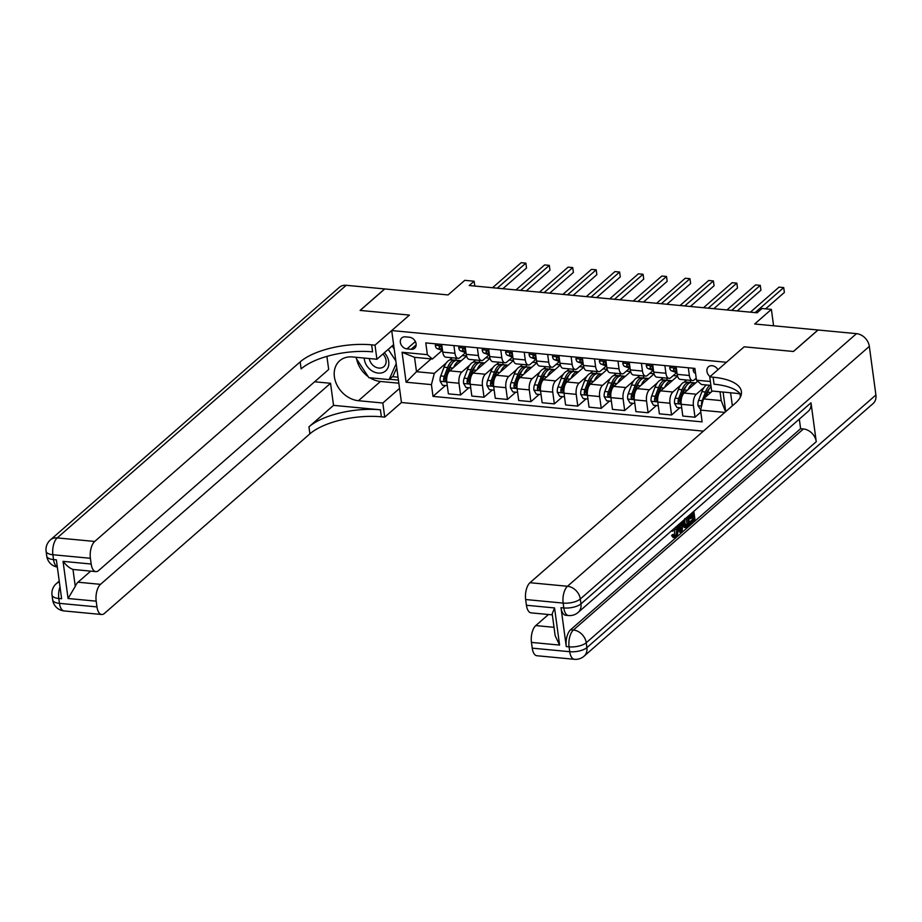 <?xml version="1.0" encoding="UTF-8"?>
<svg xmlns="http://www.w3.org/2000/svg" width="922" height="922" viewBox="0 0 922 922"><rect width="100%" height="100%" fill="white"/><g stroke="black" fill="none" stroke-linecap="round" stroke-linejoin="round"><path stroke-width="1.38" d="M717.973 369.699A6.823 5.405 -131.2 0 0 712.118 365.711A6.823 5.405 -131.2 0 0 708.465 366.795A6.823 5.405 -131.2 0 0 710.067 376.602M773.593 325.789L771.38 309.389L754.669 323.991L817.964 329.995L793.381 351.478L744.158 346.81L726.455 362.277L391.712 330.56L401.45 402.511L703.394 431.127M346.223 285.29L57.21 537.906A12.804 10.13 -131.2 0 0 50.364 539.935L339.377 287.318A12.804 10.13 48.8 0 1 346.223 285.29L384.67 288.932L360.087 310.414L409.414 315.094L360.179 310.426L384.762 288.943L448.057 294.936L464.769 280.334L474.139 281.222L469.229 285.52L757.089 312.8L761.998 308.501L771.38 309.389M406.971 348.896L411.097 349.288A6.615 5.232 -131.2 0 0 414.635 348.239A6.615 5.232 -131.2 0 0 415.465 341.716A6.615 5.232 -131.2 0 0 409.46 337.233L405.346 336.841A6.615 5.232 -131.2 0 0 401.808 337.89A6.615 5.232 -131.2 0 0 400.966 344.402A6.615 5.232 -131.2 0 0 406.971 348.896L415.384 341.543M730.581 392.772L732.345 405.818M431.427 384.624L406.106 382.215L402.061 352.273L427.37 354.67L432.36 359.015L414.543 357.321L416.49 371.716L434.308 373.398L431.427 384.624L433.017 396.391L702.126 421.884L700.536 410.117L703.417 398.903L721.223 400.597L720.036 391.781M710.897 385.408L701.469 384.509L696.479 380.175L694.888 368.408L425.78 342.903L427.37 354.67M696.479 380.175L710.366 381.489M723.079 392.069L725.729 411.615M724.796 412.422L700.536 410.117M393.625 344.655L376.914 359.257L375 345.162L409.414 315.094L391.712 330.56M474.795 286.05L474.139 281.222M431.15 358.9L416.49 371.716L406.106 382.215M432.36 359.015L442.203 350.406M688.319 367.786L689.356 375.496A8.54 4.011 95.4 0 0 692.491 380.555A8.54 4.011 95.4 0 0 694.347 379.841L696.214 378.204M664.877 365.561L665.914 373.272A8.54 4.011 95.4 0 0 669.049 378.331A8.54 4.011 95.4 0 0 670.905 377.617L676.61 372.626M641.435 363.337L642.473 371.047A8.54 4.011 95.4 0 0 645.607 376.107A8.54 4.011 95.4 0 0 647.463 375.392L653.168 370.402M617.994 361.113L619.031 368.835A8.54 4.011 95.4 0 0 622.166 373.894A8.54 4.011 95.4 0 0 624.021 373.168L629.726 368.178M594.552 358.9L595.589 366.61A8.54 4.011 95.4 0 0 598.724 371.67A8.54 4.011 95.4 0 0 600.579 370.955L606.284 365.965M571.11 356.676L572.147 364.386A8.54 4.011 95.4 0 0 575.282 369.445A8.54 4.011 95.4 0 0 577.137 368.731L582.842 363.741M547.668 354.451L548.705 362.162A8.54 4.011 95.4 0 0 551.84 367.221A8.54 4.011 95.4 0 0 553.696 366.507L559.4 361.516M524.226 352.227L525.275 359.949A8.54 4.011 95.4 0 0 528.398 365.008A8.54 4.011 95.4 0 0 530.254 364.294L535.959 359.292M500.784 350.014L501.833 357.724A8.54 4.011 95.4 0 0 504.956 362.784A8.54 4.011 95.4 0 0 506.812 362.069L512.517 357.079M477.342 347.79L478.391 355.5A8.54 4.011 95.4 0 0 481.515 360.56A8.54 4.011 95.4 0 0 483.37 359.845L489.075 354.855M453.901 345.566L454.949 353.276A8.54 4.011 95.4 0 0 458.073 358.335A8.54 4.011 95.4 0 0 459.928 357.621L465.633 352.63M452.172 357.782L449.521 360.099M446.26 362.957L434.308 373.398M462.268 355.581L466.52 355.984M466.567 356.111L449.682 370.863A8.54 4.011 95.4 0 0 446.801 382.077L448.392 393.844L460.585 394.996L468.883 387.747M475.614 360.006L472.963 362.323M469.701 365.181L461.876 372.015A8.54 4.011 95.4 0 0 458.995 383.229L460.585 394.996M485.71 357.794L489.962 358.197M490.008 358.335L473.124 373.087A8.54 4.011 95.4 0 0 470.243 384.301L471.834 396.068L484.027 397.221L492.325 389.971M499.056 362.219L496.405 364.547M493.143 367.394L485.318 374.24A8.54 4.011 95.4 0 0 482.437 385.454L484.027 397.221M509.151 360.018L513.404 360.421M513.45 360.548L496.566 375.3A8.54 4.011 95.4 0 0 493.685 386.525L495.275 398.281L507.469 399.445L515.767 392.184M522.497 364.444L519.847 366.76M516.585 369.618L508.76 376.464A8.54 4.011 95.4 0 0 505.878 387.678L507.469 399.445M532.593 362.242L536.846 362.646M536.892 362.772L520.008 377.524A8.54 4.011 95.4 0 0 517.127 388.738L518.717 400.505L530.911 401.658L539.209 394.409M545.939 366.668L543.288 368.984M540.027 371.843L532.201 378.677A8.54 4.011 95.4 0 0 529.32 389.891L530.911 401.658M556.035 364.467L560.288 364.87M560.334 364.997L543.45 379.749A8.54 4.011 95.4 0 0 540.569 390.963L542.159 402.73L554.353 403.882L562.651 396.633M569.381 368.892L566.73 371.209M563.469 374.055L555.643 380.901A8.54 4.011 95.4 0 0 552.762 392.115L554.353 403.882M579.477 366.679L583.73 367.083M583.764 367.221L566.892 381.973A8.54 4.011 95.4 0 0 564.01 393.187L565.601 404.954L577.794 406.106L586.092 398.857M592.823 371.105L590.172 373.433M586.911 376.28L579.085 383.126A8.54 4.011 95.4 0 0 576.204 394.339L577.794 406.106M602.919 368.904L607.172 369.307M607.206 369.434L590.334 384.186A8.54 4.011 95.4 0 0 587.452 395.4L589.043 407.167L601.236 408.331L609.534 401.07M616.265 373.329L613.614 375.646M610.352 378.504L602.527 385.338A8.54 4.011 95.4 0 0 599.646 396.564L601.236 408.331M626.361 371.128L630.613 371.531M630.648 371.658L613.775 386.41A8.54 4.011 95.4 0 0 610.894 397.624L612.485 409.391L624.678 410.544L632.976 403.294M639.707 375.554L637.056 377.87M633.794 380.728L625.969 387.563A8.54 4.011 95.4 0 0 623.088 398.777L624.678 410.544M649.803 373.352L654.055 373.756M654.09 373.883L637.217 388.635A8.54 4.011 95.4 0 0 634.336 399.848L635.926 411.615L648.12 412.768L656.418 405.519M663.149 377.778L660.498 380.095M657.236 382.941L649.411 389.787A8.54 4.011 95.4 0 0 646.529 401.001L648.12 412.768M673.244 375.565L677.497 375.969M677.532 376.107L660.659 390.847A8.54 4.011 95.4 0 0 657.778 402.073L659.368 413.84L671.562 414.992L679.86 407.743M686.59 379.991L683.94 382.319M680.678 385.166L672.853 392.011A8.54 4.011 95.4 0 0 669.971 403.225L671.562 414.992M697.677 381.212L684.101 393.072A8.54 4.011 95.4 0 0 681.22 404.285L682.81 416.053L695.004 417.217L700.801 412.134M704.12 387.39L696.294 394.224A8.54 4.011 95.4 0 0 693.413 405.45L695.004 417.217M712.395 391.055L703.417 398.903M441.707 344.413L442.756 352.123A8.54 4.011 95.4 0 0 445.879 357.183L458.073 358.335M433.017 396.391L445.441 385.523M456.183 360.398L455.871 358.128M465.149 346.637L466.198 354.348A8.54 4.011 95.4 0 0 469.321 359.407L481.515 360.56M479.624 362.623L479.313 360.352M503.066 364.847L502.755 362.577M488.591 348.85L489.64 356.572A8.54 4.011 95.4 0 0 492.763 361.631L504.956 362.784M526.508 367.06L526.197 364.801M512.033 351.075L513.081 358.785A8.54 4.011 95.4 0 0 516.205 363.844L528.398 365.008M549.95 369.284L549.639 367.014M535.475 353.299L536.523 361.009A8.54 4.011 95.4 0 0 539.647 366.069L551.84 367.221M573.392 371.508L573.081 369.238M558.916 355.523L559.965 363.233A8.54 4.011 95.4 0 0 563.088 368.293L575.282 369.445M596.834 373.733L596.522 371.462M582.358 357.736L583.407 365.458A8.54 4.011 95.4 0 0 586.53 370.517L598.724 371.67M620.276 375.946L619.964 373.687M605.8 359.96L606.849 367.671A8.54 4.011 95.4 0 0 609.972 372.73L622.166 373.894M643.706 378.17L643.406 375.899M629.242 362.185L630.291 369.895A8.54 4.011 95.4 0 0 633.414 374.954L645.607 376.107M667.148 380.394L666.848 378.124M652.684 364.409L653.733 372.119A8.54 4.011 95.4 0 0 656.856 377.179L669.049 378.331M690.59 382.618L690.29 380.348M676.126 366.622L677.174 374.344A8.54 4.011 95.4 0 0 680.298 379.403L692.491 380.555M414.543 357.321L402.061 352.273M725.556 411.765L721.223 400.597M435.852 343.86L435.288 345.393A5.659 2.651 95.4 0 0 437.04 348.585L441.753 350.279A16.319 7.664 95.4 0 0 442.537 350.475M502.847 288.701L526.52 268.014L525.863 263.15L497.235 288.171M526.52 268.014L525.863 263.15L521.172 262.701L492.544 287.733M442.306 348.793A5.659 2.651 -84.6 0 1 441.419 347.294C440.313 345.865 439.563 345.796 439.172 347.087A5.659 2.651 95.4 0 0 440.601 348.919L442.41 349.576M439.356 346.315L439.172 347.087L440.232 346.165M453.739 367.313A16.319 7.664 -84.6 0 1 460.77 360.686A16.319 7.664 -84.6 0 1 461.231 360.767M447.297 385.696L442.525 385.246L440.128 381.178A5.659 2.651 -84.6 0 1 440.739 375.946L444.047 367.221A16.319 7.664 -84.6 0 1 451.4 359.799L454.961 360.145A16.319 7.664 95.4 0 0 447.608 367.555L444.3 376.28A5.659 2.651 95.4 0 0 443.62 379.956C444.404 381.662 445.153 381.731 445.868 380.164A5.659 2.651 -84.6 0 1 446.548 376.487L449.855 367.763A16.319 7.664 -84.6 0 1 457.208 360.352L460.77 360.686M456.067 360.421A16.319 7.664 95.4 0 0 454.961 360.145M443.62 379.956L445.026 378.723A2.881 1.348 -84.6 0 1 445.28 377.778L448.599 369.054A13.553 6.362 -84.6 0 1 451.653 364.121M445.487 381.109L445.868 380.164M459.294 346.073L458.73 347.617A5.659 2.651 95.4 0 0 460.481 350.798L465.195 352.504A16.319 7.664 95.4 0 0 465.979 352.688M526.289 290.926L549.961 270.227L549.305 265.363L520.676 290.395M549.961 270.227L549.305 265.363L544.614 264.925L515.986 289.946M465.748 351.005A5.659 2.651 -84.6 0 1 464.861 349.519C463.754 348.09 463.005 348.02 462.613 349.311A5.659 2.651 95.4 0 0 464.043 351.144L465.852 351.789M462.798 348.539L462.613 349.311L463.674 348.389M482.736 348.297L482.171 349.841A5.659 2.651 95.4 0 0 483.923 353.022L488.637 354.728A16.319 7.664 95.4 0 0 489.409 354.912M549.731 293.15L573.403 272.451L572.746 267.587L544.118 292.62M573.403 272.451L572.746 267.587L568.056 267.15L539.428 292.17M489.19 353.23A5.659 2.651 -84.6 0 1 488.303 351.743C487.196 350.314 486.447 350.245 486.055 351.524A5.659 2.651 95.4 0 0 487.484 353.357L489.294 354.013M486.24 350.763L486.055 351.524L487.116 350.602M506.178 350.521L505.613 352.054A5.659 2.651 95.4 0 0 507.365 355.247L512.079 356.952A16.319 7.664 95.4 0 0 512.851 357.137M573.173 295.363L596.845 274.675L596.188 269.812L567.56 294.833M596.845 274.675L596.188 269.812L591.498 269.362L562.869 294.395M512.632 355.454A5.659 2.651 -84.6 0 1 511.745 353.967C510.638 352.538 509.889 352.469 509.497 353.748A5.659 2.651 95.4 0 0 510.926 355.581L512.736 356.238M509.682 352.976L509.497 353.748L510.558 352.826M477.181 369.538A16.319 7.664 -84.6 0 1 484.211 362.911A16.319 7.664 -84.6 0 1 484.672 362.991M470.739 387.92L465.967 387.471L463.57 383.402A5.659 2.651 -84.6 0 1 464.181 378.158L467.489 369.434A16.319 7.664 -84.6 0 1 474.842 362.023L478.403 362.358A16.319 7.664 95.4 0 0 471.05 369.78L467.742 378.504A5.659 2.651 95.4 0 0 467.062 382.181C467.846 383.886 468.595 383.955 469.31 382.388A5.659 2.651 -84.6 0 1 469.99 378.712L473.297 369.987A16.319 7.664 -84.6 0 1 480.65 362.577L484.211 362.911M479.509 362.646A16.319 7.664 95.4 0 0 478.403 362.358M467.062 382.181L468.468 380.936A2.881 1.348 -84.6 0 1 468.722 380.002L472.041 371.278A13.553 6.362 -84.6 0 1 475.095 366.345M468.929 383.333L469.31 382.388M500.623 371.762A16.319 7.664 -84.6 0 1 507.653 365.135A16.319 7.664 -84.6 0 1 508.114 365.204M494.18 390.144L489.409 389.695L487.012 385.627A5.659 2.651 -84.6 0 1 487.623 380.383L490.93 371.658A16.319 7.664 -84.6 0 1 498.272 364.248L501.845 364.582A16.319 7.664 95.4 0 0 494.492 371.992L491.184 380.717A5.659 2.651 95.4 0 0 490.504 384.393C491.288 386.111 492.037 386.18 492.751 384.612A5.659 2.651 -84.6 0 1 493.431 380.936L496.739 372.211A16.319 7.664 -84.6 0 1 504.092 364.801L507.653 365.135M502.951 364.87A16.319 7.664 95.4 0 0 501.845 364.582M490.504 384.393L491.91 383.16A2.881 1.348 -84.6 0 1 492.164 382.227L495.483 373.502A13.553 6.362 -84.6 0 1 498.537 368.57M492.371 385.557L492.751 384.612M524.065 373.986A16.319 7.664 -84.6 0 1 531.095 367.359A16.319 7.664 -84.6 0 1 531.556 367.429M517.622 392.369L512.851 391.908L510.454 387.851A5.659 2.651 -84.6 0 1 511.065 382.607L514.372 373.883A16.319 7.664 -84.6 0 1 521.714 366.472L525.286 366.806A16.319 7.664 95.4 0 0 517.933 374.217L514.626 382.941A5.659 2.651 95.4 0 0 513.946 386.618C514.73 388.323 515.479 388.404 516.193 386.837A5.659 2.651 -84.6 0 1 516.873 383.16L520.181 374.436A16.319 7.664 -84.6 0 1 527.534 367.014L531.095 367.359M526.393 367.083A16.319 7.664 95.4 0 0 525.286 366.806M513.946 386.618L515.352 385.384A2.881 1.348 -84.6 0 1 515.605 384.439L518.925 375.715A13.553 6.362 -84.6 0 1 521.979 370.782M515.813 387.782L516.193 386.837M529.62 352.746L529.055 354.279A5.659 2.651 95.4 0 0 530.807 357.471L535.521 359.165A16.319 7.664 95.4 0 0 536.293 359.361M596.615 297.587L620.287 276.9L619.63 272.036L591.002 297.057M620.287 276.9L619.63 272.036L614.939 271.587L586.311 296.607M536.074 357.678A5.659 2.651 -84.6 0 1 535.186 356.18C534.08 354.751 533.331 354.682 532.939 355.973A5.659 2.651 95.4 0 0 534.368 357.805L536.178 358.451M533.123 355.201L532.939 355.973L533.999 355.051M547.507 376.199A16.319 7.664 -84.6 0 1 554.537 369.572A16.319 7.664 -84.6 0 1 554.998 369.653M541.064 394.581L536.293 394.132L533.896 390.064A5.659 2.651 -84.6 0 1 534.506 384.831L537.814 376.107A16.319 7.664 -84.6 0 1 545.156 368.685L548.728 369.031A16.319 7.664 95.4 0 0 541.375 376.441L538.068 385.166A5.659 2.651 95.4 0 0 537.388 388.842C538.171 390.548 538.921 390.617 539.635 389.049A5.659 2.651 -84.6 0 1 540.315 385.373L543.623 376.649A16.319 7.664 -84.6 0 1 550.976 369.238L554.537 369.572M549.835 369.307A16.319 7.664 95.4 0 0 548.728 369.031M537.388 388.842L538.794 387.609A2.881 1.348 -84.6 0 1 539.047 386.664L542.367 377.939A13.553 6.362 -84.6 0 1 545.421 373.007M539.255 389.994L539.635 389.049M364.225 358.059A13.865 10.972 -131.2 0 0 371.359 370.448A13.865 10.972 -131.2 0 0 384.105 371.969A13.865 10.972 -131.2 0 0 384.359 352.757M369.33 358.543A9.497 7.514 -131.2 0 0 374.493 366.495A9.497 7.514 -131.2 0 0 382.872 367.313A9.497 7.514 -131.2 0 0 383.944 366.576A9.497 7.514 -131.2 0 0 382.918 354.013M396.748 367.809L393.037 376.153L389.107 379.587L368.858 377.663L356.284 358.52L356.802 357.356M392.161 345.934L394.213 349.058M396.195 363.671L389.107 379.587M388.231 349.369L395.826 360.917M740.723 396.299L740.136 394.086M64.148 610.94A12.804 12.804 0 0 1 52.669 599.911A12.804 5.025 -7.7 0 0 59.457 603.357L96.971 606.907A12.804 6.016 95.4 0 0 101.662 614.501L64.148 610.94A12.804 6.016 -84.6 0 1 59.457 603.357L58.801 598.493L61.613 598.758L56.357 559.861L53.545 559.596L52.888 554.733A12.804 6.016 -84.6 0 1 57.21 537.906L94.712 541.456A12.804 6.016 95.4 0 0 90.391 558.283L52.888 554.733A12.804 5.025 172.3 0 1 46.1 551.287A12.804 12.804 0 0 1 50.364 539.935M376.914 359.257L352.527 356.952A24.007 18.982 -131.2 0 0 339.699 360.756A24.007 18.982 -131.2 0 0 336.668 384.416A24.007 18.982 -131.2 0 0 358.451 400.713L382.826 403.018L384.739 417.124L381.362 416.802A53.338 20.929 -7.7 0 0 309.896 433.836L104.44 613.418A12.804 6.016 95.4 0 1 101.662 614.501M375 345.162L371.635 344.84A53.338 20.929 -7.7 0 0 300.169 361.885L94.712 541.456M95.865 571.617L73.357 569.485A12.804 6.016 -84.6 0 1 72.976 569.416L75.27 586.357L68.067 598.505L63.042 561.36L91.174 564.022A12.804 6.016 95.4 0 0 95.865 571.617A12.804 6.016 95.4 0 0 98.642 570.534L328.681 369.48L326.907 356.388M314.609 381.777L330.549 383.287L100.51 584.341A12.804 6.016 95.4 0 0 96.188 601.167L68.067 598.505M333.534 405.357L380.417 409.794A53.338 20.929 -7.7 0 0 308.951 426.84L333.534 405.357L330.549 383.287M91.174 564.022L90.391 558.283M399.537 388.416L382.826 403.018M401.45 402.511L384.739 417.124M96.971 606.907L96.188 601.167M75.27 586.357A12.804 6.016 -84.6 0 1 78.013 582.208L100.51 584.341M90.702 571.121L78.013 582.208M371.635 344.84L372.58 351.847A53.338 20.929 -7.7 0 0 301.114 368.881L300.169 361.885M63.042 561.36C66.534 565.682 69.842 568.367 72.976 569.416M398.834 383.206L380.463 381.466A24.007 18.982 48.8 0 1 369.895 377.766M368.166 376.602A24.007 18.982 48.8 0 1 356.676 359.119M356.48 358.07A24.007 18.982 48.8 0 1 356.376 357.321M389.499 379.253L398.419 380.095M392.449 376.672L398.027 377.202M674.224 535.659L675.088 527.695M677.025 526.001L677.785 528.905C678.223 532.536 677.589 535.29 675.861 537.18L673.198 537.538L671.631 535.636L672.415 534.553L673.913 534.702L675.722 535.797L674.362 535.67M682.753 520.999L682.165 531.51L681.231 532.328L679.733 532.178L677.163 525.886M689.241 522.359L692.526 519.489L692.215 517.196M693.84 511.307L695.038 520.25L690.889 523.88L690.705 522.543L694.036 519.628L693.54 516.043L690.44 518.752L688.941 518.602L688.757 517.265L691.857 514.557L691.673 513.197M561.002 607.679L563.815 607.944A12.804 6.016 95.4 0 0 568.505 615.539L565.693 615.274A12.804 6.016 -84.6 0 1 561.002 607.679L566.269 646.576A12.804 6.016 -84.6 0 1 570.591 629.761L573.403 630.026L803.431 428.961A12.804 10.13 48.8 0 1 816.258 441.696L811.003 402.799A12.804 10.13 48.8 0 1 808.179 411.373L578.14 612.427A12.804 10.13 -131.2 0 0 580.964 603.864L811.003 402.799M799.316 419.107L800.619 428.695L570.591 629.761M685.011 527.372L684.043 527.292L682.476 523.327M793.473 351.478L744.158 346.81L709.744 376.879L713.121 377.202A53.338 20.929 172.3 0 1 741.403 391.539A53.338 20.929 172.3 0 1 735.433 403.121L529.977 582.704L567.479 586.265L856.492 333.649L818.056 330.007L793.473 351.478M740.47 394.178A24.007 18.982 -131.2 0 0 736.033 393.291L711.657 390.986L709.744 376.879M559.585 645.077L555.159 635.719L552.197 613.868L554.56 607.932L559.585 645.077L531.452 642.415L532.225 648.154L569.738 651.704L569.081 646.841L566.269 646.576M531.452 642.415A12.804 6.016 -84.6 0 1 535.774 625.589L554.018 627.317M548.463 614.501L535.774 625.589M816.258 441.696L586.231 642.761L586.888 647.624A12.804 5.025 -7.7 0 1 569.738 651.704A12.804 6.016 95.4 0 0 574.429 659.299L536.915 655.738A12.804 6.016 -84.6 0 1 532.225 648.154M856.492 333.649A12.804 10.13 48.8 0 1 869.331 346.384L875.9 394.996A12.804 10.13 48.8 0 1 873.076 403.571L584.064 656.187A12.804 10.13 -131.2 0 0 586.888 647.624L875.9 394.996M740.182 395.48L740.389 397.025M552.336 614.87L531.118 612.865A12.804 6.016 -84.6 0 1 526.427 605.27L554.56 607.932M869.331 346.384L580.307 599L580.964 603.864A12.804 5.025 -7.7 0 1 563.815 607.944L563.158 603.092L525.655 599.531L526.427 605.27M525.655 599.531A12.804 6.016 -84.6 0 1 529.977 582.704M800.619 428.695L803.431 428.961M713.121 377.202L714.066 384.209A53.338 20.929 172.3 0 1 741.127 395.135M690.44 518.752L690.267 517.403L693.367 514.695L691.857 514.557M693.367 514.695L692.998 512.033M690.267 517.403L688.757 517.265M694.036 519.628L692.526 519.489M690.705 522.543L689.241 522.405M690.889 523.88L689.426 523.742M688.388 516.066L689.598 525.01L685.542 527.43L683.974 523.466L683.859 520.031M686.521 527.511L684.043 527.292M684.873 518.521L684.816 522.762L686.383 526.047L687.386 525.436L688.584 524.388L687.558 516.793M683.974 523.466L682.626 523.339M688.584 524.388L687.086 524.249L686.233 517.957M684.885 525.909L687.086 524.249M687.386 525.436L685.887 525.286M679.065 524.215L679.353 524.941L681.865 522.739L681.911 521.737M681.231 532.328L678.223 524.952M681.623 528.064L681.796 524.307L679.779 526.059L681.519 530.565L681.623 528.064L680.505 527.96M681.865 522.739L680.862 522.647M680.159 527.061L680.229 525.678M673.302 529.263L673.233 530.876L671.181 531.107M674.973 536.12L675.722 535.797L676.955 529.643L675.446 529.505M676.955 529.643L676.149 526.762M674.697 537.687L673.129 535.774L671.631 535.636M673.129 535.774L673.913 534.702M672.345 531.222L672.38 530.069M553.062 354.958L552.497 356.503A5.659 2.651 95.4 0 0 554.249 359.684L558.963 361.389A16.319 7.664 95.4 0 0 559.735 361.574M620.057 299.811L643.729 279.112L643.072 274.249L614.444 299.281M643.729 279.112L643.072 274.249L638.381 273.811L609.753 298.832M559.516 359.891A5.659 2.651 -84.6 0 1 558.628 358.404C557.522 356.975 556.773 356.906 556.381 358.197A5.659 2.651 95.4 0 0 557.81 360.029L559.619 360.675M556.565 357.425L556.381 358.197L557.441 357.275M576.504 357.183L575.939 358.727A5.659 2.651 95.4 0 0 577.691 361.908L582.404 363.614A16.319 7.664 95.4 0 0 583.177 363.798M643.498 302.036L667.171 281.337L666.514 276.473L637.886 301.506M667.171 281.337L666.514 276.473L661.823 276.035L633.195 301.056M582.958 362.115A5.659 2.651 -84.6 0 1 582.07 360.629C580.964 359.2 580.215 359.131 579.823 360.41A5.659 2.651 95.4 0 0 581.252 362.242L583.061 362.899M580.007 359.649L579.823 360.41L580.883 359.488M599.945 359.407L599.381 360.94A5.659 2.651 95.4 0 0 601.121 364.132L605.846 365.838A16.319 7.664 95.4 0 0 606.618 366.022M666.94 304.248L690.613 283.561L689.956 278.698L661.328 303.718M690.613 283.561L689.956 278.698L685.265 278.248L656.637 303.28M606.399 364.34A5.659 2.651 -84.6 0 1 605.512 362.853C604.406 361.424 603.645 361.355 603.265 362.634A5.659 2.651 95.4 0 0 604.694 364.467L606.503 365.124M603.449 361.862L603.265 362.634L604.325 361.712M623.387 361.631L622.823 363.164A5.659 2.651 95.4 0 0 624.563 366.357L629.288 368.051A16.319 7.664 95.4 0 0 630.06 368.247M690.382 306.473L714.054 285.785L713.398 280.922L684.769 305.943M714.054 285.785L713.398 280.922L708.707 280.472L680.079 305.493M629.841 366.564A5.659 2.651 -84.6 0 1 628.954 365.066C627.847 363.637 627.087 363.568 626.706 364.858A5.659 2.651 95.4 0 0 628.136 366.691L629.945 367.336M626.891 364.086L626.706 364.858L627.767 363.936M646.829 363.844L646.264 365.389A5.659 2.651 95.4 0 0 648.005 368.57L652.73 370.275A16.319 7.664 95.4 0 0 653.502 370.46M713.824 308.697L737.496 287.998L736.839 283.135L708.211 308.167M737.496 287.998L736.839 283.135L732.149 282.697L703.521 307.718M653.283 368.777A5.659 2.651 -84.6 0 1 652.396 367.29C651.278 365.861 650.529 365.792 650.148 367.083A5.659 2.651 95.4 0 0 651.577 368.915L653.387 369.561M650.333 366.311L650.148 367.083L651.197 366.149M570.948 378.423A16.319 7.664 -84.6 0 1 577.979 371.797A16.319 7.664 -84.6 0 1 578.44 371.877M564.506 396.806L559.735 396.356L557.337 392.288A5.659 2.651 -84.6 0 1 557.948 387.044L561.256 378.32A16.319 7.664 -84.6 0 1 568.597 370.909L572.17 371.243A16.319 7.664 95.4 0 0 564.817 378.665L561.51 387.39A5.659 2.651 95.4 0 0 560.83 391.066C561.613 392.772 562.362 392.841 563.077 391.274A5.659 2.651 -84.6 0 1 563.757 387.597L567.065 378.873A16.319 7.664 -84.6 0 1 574.418 371.462L577.979 371.797M573.277 371.531A16.319 7.664 95.4 0 0 572.17 371.243M560.83 391.066L562.236 389.822A2.881 1.348 -84.6 0 1 562.489 388.888L565.808 380.164A13.553 6.362 -84.6 0 1 568.862 375.231M562.697 392.219L563.077 391.274M594.39 380.648A16.319 7.664 -84.6 0 1 601.421 374.021A16.319 7.664 -84.6 0 1 601.882 374.09M587.948 399.03L583.177 398.581L580.779 394.512A5.659 2.651 -84.6 0 1 581.39 389.268L584.698 380.544A16.319 7.664 -84.6 0 1 592.039 373.133L595.612 373.468A16.319 7.664 95.4 0 0 588.259 380.878L584.951 389.603A5.659 2.651 95.4 0 0 584.26 393.279C585.055 394.996 585.804 395.065 586.519 393.498A5.659 2.651 -84.6 0 1 587.199 389.822L590.506 381.097A16.319 7.664 -84.6 0 1 597.859 373.687L601.421 374.021M596.718 373.756A16.319 7.664 95.4 0 0 595.612 373.468M584.26 393.279L585.677 392.046A2.881 1.348 -84.6 0 1 585.931 391.112L589.25 382.388A13.553 6.362 -84.6 0 1 592.304 377.455M586.138 394.443L586.519 393.498M617.832 382.872A16.319 7.664 -84.6 0 1 624.862 376.245A16.319 7.664 -84.6 0 1 625.323 376.314M611.39 401.254L606.618 400.793L604.221 396.725A5.659 2.651 -84.6 0 1 604.82 391.493L608.14 382.768A16.319 7.664 -84.6 0 1 615.481 375.346L619.042 375.692A16.319 7.664 95.4 0 0 611.701 383.103L608.393 391.827A5.659 2.651 95.4 0 0 607.702 395.503C608.497 397.209 609.246 397.29 609.961 395.722A5.659 2.651 -84.6 0 1 610.641 392.046L613.948 383.322A16.319 7.664 -84.6 0 1 621.301 375.899L624.862 376.245M620.16 375.969A16.319 7.664 95.4 0 0 619.042 375.692M607.702 395.503L609.119 394.27A2.881 1.348 -84.6 0 1 609.373 393.325L612.692 384.601A13.553 6.362 -84.6 0 1 615.746 379.668M609.569 396.667L609.961 395.722M641.274 385.085A16.319 7.664 -84.6 0 1 648.304 378.458A16.319 7.664 -84.6 0 1 648.765 378.539M634.832 403.467L630.06 403.018L627.663 398.949A5.659 2.651 -84.6 0 1 628.262 393.717L631.582 384.993A16.319 7.664 -84.6 0 1 638.923 377.571L642.484 377.916A16.319 7.664 95.4 0 0 635.143 385.327L631.835 394.051A5.659 2.651 95.4 0 0 631.144 397.728C631.939 399.433 632.688 399.503 633.402 397.935A5.659 2.651 -84.6 0 1 634.082 394.259L637.39 385.534A16.319 7.664 -84.6 0 1 644.743 378.124L648.304 378.458M643.602 378.193A16.319 7.664 95.4 0 0 642.484 377.916M631.144 397.728L632.561 396.495A2.881 1.348 -84.6 0 1 632.815 395.55L636.134 386.825A13.553 6.362 -84.6 0 1 639.188 381.892M633.011 398.88L633.402 397.935M664.716 387.309A16.319 7.664 -84.6 0 1 671.746 380.682A16.319 7.664 -84.6 0 1 672.207 380.763M658.273 405.692L653.502 405.242L651.105 401.174A5.659 2.651 -84.6 0 1 651.704 395.93L655.023 387.205A16.319 7.664 -84.6 0 1 662.365 379.795L665.926 380.129A16.319 7.664 95.4 0 0 658.585 387.551L655.277 396.276A5.659 2.651 95.4 0 0 654.585 399.952C655.381 401.658 656.13 401.727 656.844 400.16A5.659 2.651 -84.6 0 1 657.524 396.483L660.832 387.759A16.319 7.664 -84.6 0 1 668.185 380.348L671.746 380.682M667.044 380.417A16.319 7.664 95.4 0 0 665.926 380.129M654.585 399.952L656.003 398.707A2.881 1.348 -84.6 0 1 656.257 397.774L659.576 389.049A13.553 6.362 -84.6 0 1 662.63 384.117M656.452 401.105L656.844 400.16M670.259 366.069L669.706 367.613A5.659 2.651 95.4 0 0 671.447 370.794L676.172 372.5A16.319 7.664 95.4 0 0 676.944 372.684M737.266 310.921L760.938 290.223L760.281 285.359L731.653 310.391M760.938 290.223L760.281 285.359L755.591 284.921L726.962 309.942M676.713 371.001A5.659 2.651 -84.6 0 1 675.838 369.515C674.72 368.085 673.97 368.016 673.59 369.296A5.659 2.651 95.4 0 0 675.019 371.128L676.829 371.785M673.775 368.535L673.59 369.296L674.639 368.374M688.158 389.533A16.319 7.664 -84.6 0 1 695.188 382.907A16.319 7.664 -84.6 0 1 695.649 382.976M681.704 407.916L676.944 407.466L674.547 403.398A5.659 2.651 -84.6 0 1 675.146 398.154L678.465 389.43A16.319 7.664 -84.6 0 1 685.807 382.019L689.368 382.353A16.319 7.664 95.4 0 0 682.026 389.764L678.719 398.488A5.659 2.651 95.4 0 0 678.027 402.165C678.822 403.882 679.572 403.951 680.286 402.384A5.659 2.651 -84.6 0 1 680.966 398.707L684.274 389.983A16.319 7.664 -84.6 0 1 691.627 382.572L695.188 382.907M690.486 382.642A16.319 7.664 95.4 0 0 689.368 382.353M678.027 402.165L679.445 400.932A2.881 1.348 -84.6 0 1 679.698 399.998L683.018 391.274A13.553 6.362 -84.6 0 1 686.072 386.33M679.894 403.329L680.286 402.384M693.701 368.293L693.148 369.826A5.659 2.651 95.4 0 0 694.888 373.018L695.545 373.249M765.617 308.847L784.38 292.447L783.723 287.583L755.095 312.604M784.38 292.447L783.723 287.583L779.032 287.134L750.404 312.166M711.6 391.758A16.319 7.664 -84.6 0 1 711.922 391.009M700.639 409.702L697.989 405.611A5.659 2.651 -84.6 0 1 698.588 400.378L701.907 391.654A16.319 7.664 -84.6 0 1 706.517 384.993M706.045 396.598L707.716 392.207A16.319 7.664 -84.6 0 1 711.058 386.583M710.078 385.327A16.319 7.664 95.4 0 0 705.468 391.988L702.161 400.713A5.659 2.651 95.4 0 0 701.469 404.389L701.78 405.277M704.892 397.613L706.448 393.487A13.553 6.362 -84.6 0 1 709.514 388.554M461.876 372.015L449.682 370.863M485.318 374.24L473.124 373.087M508.76 376.464L496.566 375.3M532.201 378.677L520.008 377.524M555.643 380.901L543.45 379.749M579.085 383.126L566.892 381.973M602.527 385.338L590.334 384.186M625.969 387.563L613.775 386.41M649.411 389.787L637.217 388.635M672.853 392.011L660.659 390.847M696.294 394.224L684.101 393.072M458.995 383.229L446.801 382.077M454.949 353.276L442.756 352.123M478.391 355.5L466.198 354.348M482.437 385.454L470.243 384.301M501.833 357.724L489.64 356.572M505.878 387.678L493.685 386.525M525.275 359.949L513.081 358.785M529.32 389.891L517.127 388.738M548.705 362.162L536.523 361.009M552.762 392.115L540.569 390.963M572.147 364.386L559.965 363.233M576.204 394.339L564.01 393.187M595.589 366.61L583.407 365.458M599.646 396.564L587.452 395.4M619.031 368.835L606.849 367.671M623.088 398.777L610.894 397.624M642.473 371.047L630.291 369.895M646.529 401.001L634.336 399.848M665.914 373.272L653.733 372.119M669.971 403.225L657.778 402.073M689.356 375.496L677.174 374.344M693.413 405.45L681.22 404.285M416.145 344.874L411.097 349.288M441.915 345.923L435.322 345.301M442.514 350.36L441.753 350.279M440.601 348.919L437.04 348.585M440.186 381.282L446.778 381.904M449.855 367.763L452.898 368.051M444.047 367.221L447.608 367.555M440.739 375.946L444.3 376.28M465.356 348.147L458.764 347.525M465.956 352.573L465.195 352.504M464.043 351.144L460.481 350.798M488.798 350.372L482.206 349.749M489.398 354.797L488.637 354.728M487.484 353.357L483.923 353.022M512.24 352.596L505.648 351.962M512.839 357.021L512.079 356.952M510.926 355.581L507.365 355.247M463.628 383.506L470.22 384.128M473.297 369.987L476.34 370.275M467.489 369.434L471.05 369.78M464.181 378.158L467.742 378.504M487.07 385.73L493.662 386.353M496.739 372.211L499.782 372.5M490.93 371.658L494.492 371.992M487.623 380.383L491.184 380.717M510.511 387.943L517.104 388.577M520.181 374.436L523.223 374.724M514.372 373.883L517.933 374.217M511.065 382.607L514.626 382.941M535.682 354.809L529.09 354.186M536.281 359.246L535.521 359.165M534.368 357.805L530.807 357.471M533.953 390.167L540.546 390.79M543.623 376.649L546.665 376.937M537.814 376.107L541.375 376.441M534.506 384.831L538.068 385.166M380.417 409.794L381.362 416.802M308.951 426.84L309.896 433.836M57.314 566.938A12.804 6.016 -84.6 0 1 53.545 559.596A12.804 5.025 -7.7 0 1 46.757 556.15A12.804 12.804 0 0 0 57.337 567.065M59.354 582.013A12.804 10.13 -131.2 0 0 56.277 583.695A12.804 12.804 0 0 0 52.012 595.047A12.804 5.025 172.3 0 0 58.801 598.493A12.804 6.016 -84.6 0 1 59.999 586.807M380.463 381.466L358.451 400.713M573.403 630.026A12.804 6.016 95.4 0 0 569.081 646.841A12.804 5.025 172.3 0 0 586.231 642.761A12.804 10.13 -131.2 0 0 573.403 630.026M567.479 586.265A12.804 6.016 95.4 0 0 563.158 603.092A12.804 5.025 172.3 0 0 580.307 599A12.804 10.13 -131.2 0 0 567.479 586.265M559.124 357.033L552.532 356.411M559.723 361.459L558.963 361.389M557.81 360.029L554.249 359.684M582.566 359.257L575.973 358.635M583.165 363.683L582.404 363.614M581.252 362.242L577.691 361.908M606.008 361.482L599.415 360.848M606.607 365.907L605.846 365.838M604.694 364.467L601.121 364.132M629.449 363.694L622.857 363.072M630.049 368.12L629.288 368.051M628.136 366.691L624.563 366.357M652.891 365.919L646.299 365.296M653.491 370.344L652.73 370.275M651.577 368.915L648.005 368.57M557.395 392.392L563.987 393.014M567.065 378.873L570.107 379.161M561.256 378.32L564.817 378.665M557.948 387.044L561.51 387.39M580.837 394.616L587.429 395.238M590.506 381.097L593.549 381.385M584.698 380.544L588.259 380.878M581.39 389.268L584.951 389.603M604.279 396.829L610.871 397.463M613.948 383.322L616.979 383.61M608.14 382.768L611.701 383.103M604.82 391.493L608.393 391.827M627.721 399.053L634.313 399.675M637.39 385.534L640.421 385.822M631.582 384.993L635.143 385.327M628.262 393.717L631.835 394.051M651.163 401.277L657.755 401.9M660.832 387.759L663.863 388.047M655.023 387.205L658.585 387.551M651.704 395.93L655.277 396.276M676.333 368.143L669.741 367.521M676.932 372.569L676.172 372.5M675.019 371.128L671.447 370.794M674.604 403.502L681.197 404.124M684.274 389.983L687.305 390.271M678.465 389.43L682.026 389.764M675.146 398.154L678.719 398.488M695.096 369.918L693.183 369.734M695.522 373.076L694.888 373.018M698.046 405.715L701.573 406.049M707.716 392.207L710.747 392.495M701.907 391.654L705.468 391.988M698.588 400.378L702.161 400.713M702.161 403.79L701.469 404.389M46.757 556.15L46.1 551.287M59.227 581.114L56.277 583.695M52.669 599.911L52.012 595.047M574.429 659.299A12.804 12.804 0 0 0 584.064 656.187M568.505 615.539A12.804 12.804 0 0 0 578.14 612.427M684.504 527.453L686.003 527.603"/></g></svg>
